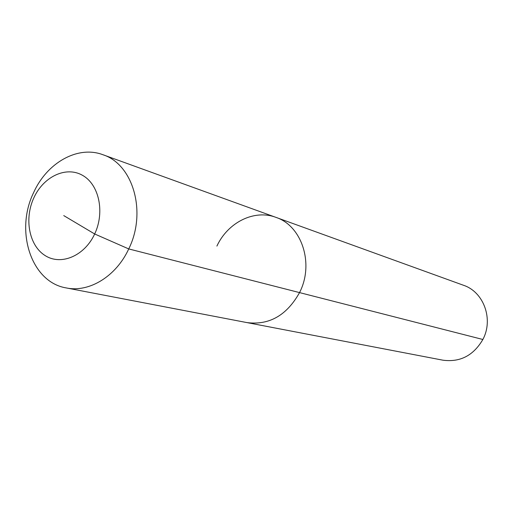 <?xml version="1.0" encoding="UTF-8"?>
<svg xmlns="http://www.w3.org/2000/svg" width="513" height="513" viewBox="0 0 513 513"><rect width="100%" height="100%" fill="white"/><g stroke="black" fill="none" stroke-linecap="round" stroke-linejoin="round"><path stroke-width="0.77" d="M216.903 246.08C227.823 222.411 254.224 209.118 275.879 217.345C301.913 225.739 314.392 263.894 299.541 292.602L128.737 248.927C116.111 276.398 89.14 292.763 66.286 287.934C31.235 282.265 14.71 231.158 33.602 192.651C46.875 162.768 77.803 145.166 102.927 154.727C133.168 164.301 147.019 212.183 128.737 248.927L94.674 233.979C84.549 255.942 61.098 265.824 45.182 255.602C29.113 245.701 24.034 218.859 33.852 197.826C43.438 176.658 65.978 165.853 82.446 175.286C99.06 184.391 105.05 212.164 94.674 233.979L63.747 215.595M102.927 154.727L275.879 217.345C301.913 225.739 314.392 263.894 299.541 292.602C286.741 315.405 269.21 325.402 246.933 322.594L442.924 360.19C460.155 362.447 473.467 355.541 482.861 339.484L299.541 292.602C286.741 315.405 269.21 325.402 246.933 322.594L66.286 287.934M275.879 217.345L463.534 285.286C483.714 291.891 493.75 319.298 482.861 339.484"/></g></svg>
